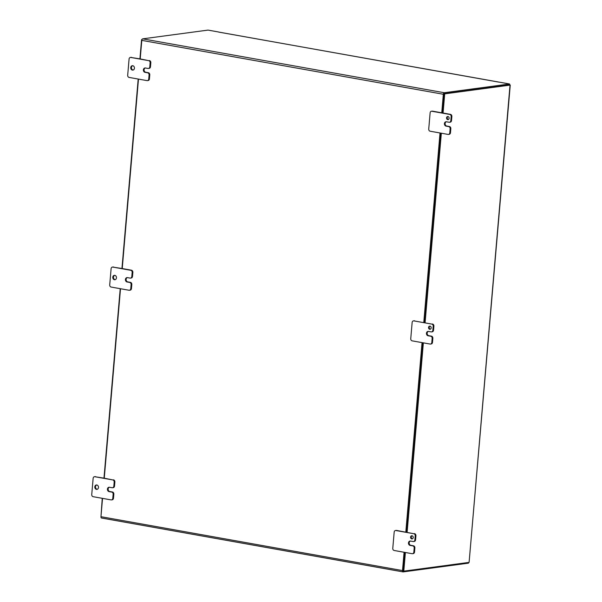 <?xml version="1.0" encoding="UTF-8"?>
<svg xmlns="http://www.w3.org/2000/svg" width="602" height="602" viewBox="0 0 602 602"><rect width="100%" height="100%" fill="white"/><g stroke="black" fill="none" stroke-linecap="round" stroke-linejoin="round"><path stroke-width="0.9" d="M405.394 552.493L403.791 571.132L469.101 562.388L510.022 85.115L444.712 93.859L443.064 113.033M441.334 133.215L425.095 322.672M423.364 342.854L407.118 532.311M444.712 93.859L443.907 93.716L442.267 112.89L443.87 94.19M440.536 133.072L424.29 322.529L440.536 133.072M422.566 342.711L406.32 532.168L422.566 342.711M403.212 570.952L404.589 552.35L402.994 570.989L403.791 571.132M510.022 85.115L509.503 84.769M509.3 84.942L443.907 93.716M469.101 562.388L510.255 85.025M100.955 517.013L102.242 498.321M103.973 478.138L120.219 288.682M121.95 268.5L138.189 79.043M139.92 58.868L141.568 39.687L141.974 39.634M429.73 329.264A1.58 1.317 -97.6 0 0 430.001 326.141A1.58 1.317 -97.6 0 0 429.73 329.264M411.76 538.903A1.58 1.317 -97.6 0 0 412.031 535.78A1.58 1.317 -97.6 0 0 411.76 538.903M132.651 65.708A2.212 1.844 -97.6 0 0 133.23 70.02M132.41 70.095A2.212 1.844 -97.6 0 0 132.779 65.723A2.212 1.844 -97.6 0 0 132.41 70.095M96.711 484.979A2.212 1.844 -97.6 0 0 97.283 489.291M96.463 489.366A2.212 1.844 -97.6 0 0 96.839 485.001A2.212 1.844 -97.6 0 0 96.463 489.366M114.681 275.347A2.212 1.844 -97.6 0 0 115.26 279.652M114.433 279.727A2.212 1.844 -97.6 0 0 114.809 275.362A2.212 1.844 -97.6 0 0 114.433 279.727M447.707 119.625A1.58 1.317 -97.6 0 0 447.971 116.51A1.58 1.317 -97.6 0 0 447.707 119.625M413.883 320.889L431.777 324.087A1.896 1.58 82.4 0 1 433.199 326.239L432.853 330.295A1.896 1.58 82.4 0 1 431.107 331.89L428.481 331.416A2.205 1.836 -97.6 0 0 428.105 335.773L430.739 336.247A1.896 1.58 82.4 0 1 432.153 338.399L431.807 342.463A1.896 1.58 82.4 0 1 430.069 344.051L412.174 340.852A1.896 1.58 82.4 0 1 410.752 338.7L412.144 322.476A1.896 1.58 82.4 0 1 413.883 320.889L431.777 324.087M440.024 132.982L423.778 322.439M431.446 111.242L432.138 111.152A1.896 1.58 82.4 0 1 432.552 111.159L450.446 114.357A1.896 1.58 82.4 0 1 451.861 116.51L451.515 120.566A1.896 1.58 82.4 0 1 450.191 122.168L449.498 122.259A1.896 1.58 -97.6 0 0 450.823 120.663L451.169 116.6A1.896 1.58 -97.6 0 0 449.754 114.448L431.86 111.25A1.896 1.58 -97.6 0 0 430.121 112.837L428.729 129.061A1.896 1.58 -97.6 0 0 430.144 131.213L448.038 134.412A1.896 1.58 -97.6 0 0 449.777 132.824L450.13 128.76A1.896 1.58 -97.6 0 0 448.708 126.608L446.074 126.134A2.205 1.836 82.4 0 1 446.451 121.777L449.084 122.251A1.896 1.58 -97.6 0 0 449.498 122.259M444.178 93.679L509.488 84.935L509.563 83.987L444.261 92.731A1.445 0.775 100.1 0 0 443.343 94.266L441.755 112.8M130.815 57.453L148.709 60.651A1.896 1.58 82.4 0 1 150.131 62.804L149.785 66.867A1.896 1.58 82.4 0 1 148.039 68.455L145.413 67.981A2.205 1.836 -97.6 0 0 143.389 69.832L143.389 69.84A2.205 1.836 -97.6 0 0 145.037 72.338L147.671 72.812A1.896 1.58 82.4 0 1 149.085 74.964L148.739 79.028A1.896 1.58 82.4 0 1 147.001 80.615L129.106 77.417A1.896 1.58 82.4 0 1 127.684 75.265L129.076 59.041A1.896 1.58 82.4 0 1 130.815 57.453L140.206 58.913L141.794 40.379L443.343 94.266M140.206 58.913L148.709 60.651M150.131 62.804L150.824 62.713A1.896 1.58 -97.6 0 0 149.409 60.561M150.824 62.713L150.477 66.769L149.785 66.867M148.453 68.462L149.153 68.372A1.896 1.58 -97.6 0 0 150.477 66.769M145.285 67.966A2.205 1.836 -97.6 0 0 144.081 69.742L144.081 69.742A2.205 1.836 -97.6 0 0 145.729 72.248L145.037 72.338M149.085 74.964L149.785 74.874A1.896 1.58 -97.6 0 0 148.363 72.722L145.729 72.248M149.785 74.874L149.431 78.937L148.739 79.028M147.415 80.63L148.107 80.533A1.896 1.58 -97.6 0 0 149.431 78.937M132.162 272.443L131.808 276.499A1.896 1.58 82.4 0 1 130.07 278.094L127.436 277.62A2.205 1.836 -97.6 0 0 125.419 279.471L125.419 279.471A2.205 1.836 -97.6 0 0 127.067 281.977L129.701 282.451A1.896 1.58 82.4 0 1 131.116 284.603L130.769 288.667A1.896 1.58 82.4 0 1 129.031 290.254L111.137 287.056A1.896 1.58 82.4 0 1 109.715 284.904L111.107 268.68A1.896 1.58 82.4 0 1 112.845 267.092L130.739 270.29A1.896 1.58 82.4 0 1 132.162 272.443L132.854 272.352A1.896 1.58 -97.6 0 0 131.432 270.2L122.236 268.552L138.475 79.095M132.854 272.352L132.508 276.408L131.808 276.499M130.483 278.101L131.176 278.011A1.896 1.58 -97.6 0 0 132.508 276.408M127.315 277.605A2.205 1.836 -97.6 0 0 126.111 279.373L126.111 279.381A2.205 1.836 -97.6 0 0 127.759 281.887L127.067 281.977M131.116 284.603L131.808 284.513A1.896 1.58 -97.6 0 0 130.393 282.353L127.759 281.887M131.808 284.513L131.462 288.569L130.769 288.667M129.438 290.262L130.137 290.172A1.896 1.58 -97.6 0 0 131.462 288.569M94.875 476.731L112.77 479.929A1.896 1.58 82.4 0 1 114.184 482.082L113.838 486.138A1.896 1.58 82.4 0 1 112.1 487.725L109.466 487.259A2.205 1.836 -97.6 0 0 107.442 489.102L107.442 489.11A2.205 1.836 -97.6 0 0 109.09 491.616L111.724 492.082A1.896 1.58 82.4 0 1 113.146 494.242L112.792 498.305A1.896 1.58 82.4 0 1 111.054 499.893L93.159 496.695A1.896 1.58 82.4 0 1 91.745 494.543L93.137 478.319A1.896 1.58 82.4 0 1 94.875 476.731L104.259 478.191L120.505 288.734M104.259 478.191L112.77 479.929M114.184 482.082L114.877 481.984A1.896 1.58 -97.6 0 0 113.462 479.832M114.877 481.984L114.53 486.047L113.838 486.138M112.514 487.74L113.206 487.643A1.896 1.58 -97.6 0 0 114.53 486.047M109.338 487.244A2.205 1.836 -97.6 0 0 108.142 489.012L108.142 489.02A2.205 1.836 -97.6 0 0 109.79 491.525L109.09 491.616M113.146 494.242L113.838 494.144A1.896 1.58 -97.6 0 0 112.416 491.992L109.79 491.525M113.838 494.144L113.492 498.208L112.792 498.305M111.468 499.901L112.16 499.81A1.896 1.58 -97.6 0 0 113.492 498.208M402.919 571.855L101.633 518.013A1.445 0.775 -79.9 0 1 101.497 518.013A1.445 0.775 -79.9 0 1 100.963 516.697L102.528 498.366M404.077 552.252L402.505 570.576A1.445 0.775 100.1 0 0 403.047 571.9A1.445 0.775 100.1 0 0 403.174 571.9L468.484 563.156L468.544 562.464M395.913 530.528L396.605 530.43A1.896 1.58 -97.6 0 0 396.199 530.422L395.499 530.512A1.896 1.58 82.4 0 1 395.913 530.528L413.807 533.726A1.896 1.58 82.4 0 1 415.229 535.878L414.876 539.934A1.896 1.58 82.4 0 1 413.138 541.522L410.504 541.055A2.205 1.836 -97.6 0 0 410.135 545.412L412.769 545.879A1.896 1.58 82.4 0 1 414.184 548.038L413.837 552.094A1.896 1.58 82.4 0 1 412.099 553.689L394.205 550.491A1.896 1.58 82.4 0 1 392.782 548.339L394.175 532.115A1.896 1.58 82.4 0 1 395.499 530.512M396.605 530.43L413.807 533.726M422.047 342.621L405.808 532.078M414.582 320.798A1.896 1.58 -97.6 0 0 414.168 320.783L413.476 320.881M444.261 92.731L142.712 38.844A1.445 0.775 100.1 0 0 141.794 40.379M142.712 38.844L208.021 30.1L218.549 31.981M218.789 32.109A1.445 0.775 100.1 0 0 218.669 32.064A1.445 0.775 100.1 0 0 218.534 32.064L509.563 83.987M446.323 121.762A2.205 1.836 -97.6 0 0 446.774 126.044L449.401 126.518A1.896 1.58 82.4 0 1 450.823 128.67L450.477 132.733A1.896 1.58 82.4 0 1 449.145 134.329L448.452 134.427M444.426 123.636L445.126 123.538L444.426 123.636M448.385 119.527A1.58 1.317 82.4 0 1 447.986 116.51M112.845 267.092L122.236 268.552M113.537 267.002A1.896 1.58 -97.6 0 0 113.131 266.987L112.431 267.085M95.567 476.633A1.896 1.58 -97.6 0 0 95.154 476.626L94.461 476.716M131.514 57.363A1.896 1.58 -97.6 0 0 131.101 57.356L130.408 57.446M410.383 541.032A2.205 1.836 -97.6 0 0 409.179 542.808L408.487 542.899L409.179 542.816A2.205 1.836 -97.6 0 0 410.827 545.314L410.135 545.412M412.505 553.697L413.205 553.607A1.896 1.58 -97.6 0 0 414.53 552.004L413.837 552.094M414.184 548.038L414.876 547.94L414.53 552.004M414.876 547.94A1.896 1.58 -97.6 0 0 413.461 545.788L410.827 545.314M413.551 541.537L414.244 541.439A1.896 1.58 -97.6 0 0 415.576 539.843L414.876 539.934M415.229 535.878L415.922 535.78L415.576 539.843M415.922 535.78A1.896 1.58 -97.6 0 0 414.5 533.628M412.039 535.78A1.58 1.317 -97.6 0 0 412.445 538.805M428.353 331.401A2.205 1.836 -97.6 0 0 427.149 333.169L426.457 333.267L427.149 333.177A2.205 1.836 -97.6 0 0 428.797 335.683L428.105 335.773M430.483 344.058L431.175 343.968A1.896 1.58 -97.6 0 0 432.499 342.365L431.807 342.463M432.153 338.399L432.853 338.301L432.499 342.365M432.853 338.301A1.896 1.58 -97.6 0 0 431.431 336.149L428.797 335.683M431.521 331.898L432.221 331.8A1.896 1.58 -97.6 0 0 433.545 330.205L432.853 330.295M433.199 326.239L433.892 326.149L433.545 330.205M433.892 326.149A1.896 1.58 -97.6 0 0 432.477 323.989M430.009 326.141A1.58 1.317 -97.6 0 0 430.415 329.166M402.505 570.576L100.963 516.697M448.708 126.608L449.401 126.518M446.074 126.134L446.774 126.044M450.13 128.76L450.823 128.67M449.777 132.824L450.477 132.733M431.86 111.25L432.552 111.159M449.754 114.448L450.446 114.357M451.169 116.6L451.861 116.51M450.823 120.663L451.515 120.566M130.393 282.353L129.701 282.451M125.419 279.471L126.111 279.381L125.419 279.471M131.432 270.2L130.739 270.29M112.416 491.992L111.724 492.082M107.442 489.11L108.142 489.02L107.442 489.102M148.363 72.722L147.671 72.812M143.389 69.84L144.081 69.742L143.389 69.832M413.461 545.788L412.769 545.879M431.431 336.149L430.739 336.247M101.497 518.013L403.047 571.9M498.652 82.098L218.669 32.064"/></g></svg>
